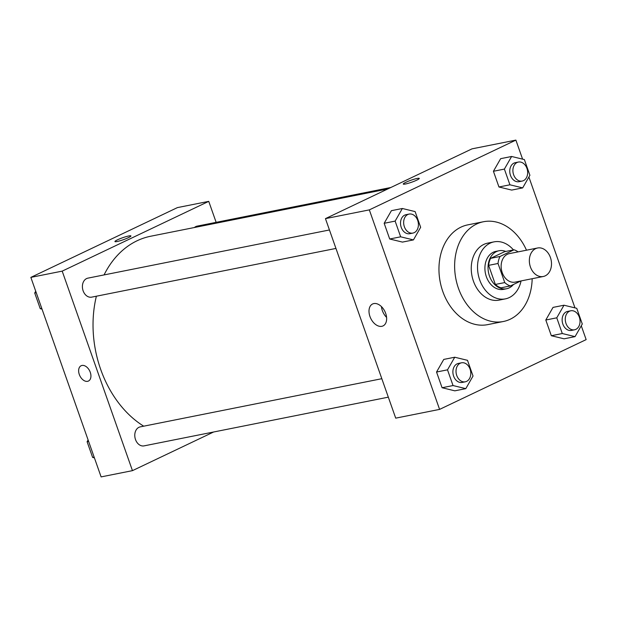 <?xml version="1.0" encoding="UTF-8"?>
<svg xmlns="http://www.w3.org/2000/svg" width="617" height="617" viewBox="0 0 617 617"><rect width="100%" height="100%" fill="white"/><g stroke="black" fill="none" stroke-linecap="round" stroke-linejoin="round"><path stroke-width="0.93" d="M535.633 248.643A14.53 10.921 -101.3 0 1 537.577 247.995A14.53 10.921 -101.3 0 1 551.135 260.112A14.53 10.921 -101.3 0 1 543.261 276.501A14.53 10.921 -101.3 0 1 530.026 265.711A14.53 10.921 -101.3 0 1 535.633 248.643M543.261 276.501L515.056 282.123A14.53 10.921 -101.3 0 1 501.814 271.333A14.53 10.921 -101.3 0 1 507.421 254.273A14.53 10.921 -101.3 0 1 509.372 253.618L537.577 247.995M510.39 285.949L500.989 287.823A18.757 14.098 -101.3 0 1 495.351 284.445L488.625 265.356L498.027 263.482L504.752 282.571A18.757 14.098 -101.3 0 0 510.39 285.949L520.848 280.966M488.625 265.356A18.757 14.098 -101.3 0 1 490.615 258.346L504.637 251.674L514.038 249.8A18.757 14.098 -101.3 0 1 518.11 251.875M514.038 249.8L500.017 256.471A18.757 14.098 -101.3 0 0 498.027 263.482M490.615 258.346L500.017 256.471M505.747 251.451A19.374 14.561 78.7 0 0 499.022 250.749A19.374 14.561 78.7 0 0 488.533 272.598A19.374 14.561 78.7 0 0 506.603 288.748A19.374 14.561 78.7 0 0 513.498 284.468M506.603 288.748L503.464 289.373A19.374 14.561 -101.3 0 1 485.818 274.989A19.374 14.561 -101.3 0 1 493.291 252.237A19.374 14.561 -101.3 0 1 495.891 251.374L499.022 250.749M495.351 284.445L504.752 282.571M513.46 249.916A29.068 21.842 78.7 0 0 493.993 241.872A29.068 21.842 78.7 0 0 478.26 274.642A29.068 21.842 78.7 0 0 505.362 298.875A29.068 21.842 78.7 0 0 521.072 280.928M493.993 241.872L487.723 243.121A29.068 21.842 78.7 0 0 471.99 275.899A29.068 21.842 78.7 0 0 499.091 300.124L505.362 298.875M526.494 250.209A50.864 38.223 78.7 0 0 483.458 221.742A50.864 38.223 78.7 0 0 455.924 279.1A50.864 38.223 78.7 0 0 503.356 321.503A50.864 38.223 78.7 0 0 532.178 278.714M503.356 321.503L487.685 324.635A50.864 38.223 -101.3 0 1 441.348 286.866A50.864 38.223 -101.3 0 1 460.976 227.133A50.864 38.223 -101.3 0 1 467.794 224.866L483.458 221.742M563.992 305.214L553.025 307.397L545.798 320.015L551.328 335.717L564.085 338.818L575.052 336.627L582.286 324.018L576.748 308.307L563.992 305.214L556.765 317.824L562.295 333.535L575.052 336.627M454.737 357.228L443.77 359.41L436.543 372.028L442.073 387.731L454.829 390.831L465.804 388.641L473.031 376.031L467.501 360.32L454.737 357.228L447.51 369.838L453.04 385.548L465.804 388.641M522.591 159.147L515.889 140.105L369.328 209.88L439.589 409.395L586.15 339.62L581.276 325.776M574.975 307.875L528.9 177.04M511.616 156.479L500.649 158.669L493.423 171.279L498.952 186.99L511.709 190.082L522.676 187.9L529.903 175.282L524.373 159.579L511.616 156.479L504.39 169.089L509.92 184.799L522.676 187.9M402.361 208.492L391.394 210.682L384.167 223.292L389.697 239.003L402.454 242.095L413.429 239.913L420.655 227.295L415.118 211.592L402.361 208.492L395.135 221.102L400.664 236.812L413.429 239.913M439.589 409.395L395.713 418.149L325.452 218.626L472.013 148.851L515.889 140.105M325.452 218.626L369.328 209.88M373.817 303.579A12.147 7.874 64.5 0 1 385.332 312.464A12.147 7.874 64.5 0 1 383.041 325.915A12.147 7.874 64.5 0 1 370.709 318.333A12.147 7.874 64.5 0 1 372.599 303.98A12.147 7.874 64.5 0 1 373.817 303.579M403.271 184.059A8.476 1.041 160.6 0 1 405.785 182.339A8.476 1.041 160.6 0 1 414.285 179.169A8.476 1.041 160.6 0 1 419.267 178.421A8.476 1.041 160.6 0 1 411.616 182.223A8.476 1.041 160.6 0 1 403.271 184.059A8.476 1.041 160.6 0 1 405.785 182.331A8.476 1.041 160.6 0 1 414.277 179.177A8.476 1.041 160.6 0 1 419.267 178.429M386.581 317.377A12.147 7.874 64.5 0 1 381.453 306.618M104.057 274.92A101.728 76.454 -101.3 0 1 137.067 240.777A101.728 76.454 -101.3 0 1 150.702 236.234L387.769 188.956M143.707 426.185A101.728 76.454 -101.3 0 1 96.375 296.206M329.447 229.964L87.892 278.144A9.687 7.281 78.7 0 0 82.647 289.065A9.687 7.281 78.7 0 0 91.678 297.147L335.949 248.427M194.417 227.519A9.687 7.281 -101.3 0 1 195.844 226.562A9.687 7.281 -101.3 0 1 197.147 226.13L390.839 187.499M388.324 397.163L144.054 445.875A9.687 7.281 -101.3 0 1 135.231 438.679A9.687 7.281 -101.3 0 1 138.972 427.303A9.687 7.281 -101.3 0 1 140.267 426.871L381.823 378.699M216.143 222.336L208.747 201.358L62.194 271.133L132.454 470.648L213.629 432M62.194 271.133L30.85 277.38L177.411 207.605L208.747 201.358M30.85 277.38L101.111 476.895L132.454 470.648M81.143 365.734A8.476 5.491 -115.5 0 0 79.3 374.48A8.476 5.491 64.5 0 1 81.143 365.734A8.476 5.491 64.5 0 1 89.743 371.025A8.476 5.491 64.5 0 1 88.432 381.044A8.476 5.491 64.5 0 1 79.3 374.48A8.476 5.491 -115.5 0 0 88.432 381.044M130.927 235.925A8.476 1.041 -19.4 0 0 128.768 235.972A8.476 1.041 160.6 0 1 130.927 235.925A8.476 1.041 160.6 0 1 123.284 239.728A8.476 1.041 160.6 0 1 114.939 241.555A8.476 1.041 160.6 0 1 119.821 238.802A8.476 1.041 160.6 0 1 128.76 235.964A8.476 1.041 -19.4 0 0 119.829 238.802A8.476 1.041 -19.4 0 0 114.939 241.563M412.92 233.079L409.788 233.704A9.687 7.281 -101.3 0 1 400.965 226.508A9.687 7.281 -101.3 0 1 404.698 215.132A9.687 7.281 -101.3 0 1 406.001 214.701L409.133 214.076A9.687 7.281 -101.3 0 1 418.172 222.151A9.687 7.281 -101.3 0 1 412.92 233.079A9.687 7.281 -101.3 0 1 404.096 225.884A9.687 7.281 -101.3 0 1 407.837 214.508A9.687 7.281 -101.3 0 1 409.133 214.076M391.394 210.682L384.167 223.292L395.135 221.102M384.167 223.292L389.697 239.003L400.664 236.812M389.697 239.003L402.454 242.095M465.303 381.807L462.164 382.432A9.687 7.281 -101.3 0 1 453.341 375.244A9.687 7.281 -101.3 0 1 457.074 363.868A9.687 7.281 -101.3 0 1 458.377 363.428L461.508 362.804A9.687 7.281 -101.3 0 1 470.547 370.886A9.687 7.281 -101.3 0 1 465.303 381.807A9.687 7.281 -101.3 0 1 456.472 374.619A9.687 7.281 -101.3 0 1 460.213 363.243A9.687 7.281 -101.3 0 1 461.508 362.804M443.77 359.41L436.543 372.028L447.51 369.838M436.543 372.028L442.073 387.731L453.04 385.548M442.073 387.731L454.829 390.831M522.175 181.066L519.044 181.691A9.687 7.281 -101.3 0 1 510.213 174.495A9.687 7.281 -101.3 0 1 513.953 163.119A9.687 7.281 -101.3 0 1 515.249 162.687L518.388 162.063A9.687 7.281 -101.3 0 1 527.419 170.138A9.687 7.281 -101.3 0 1 522.175 181.066A9.687 7.281 -101.3 0 1 513.352 173.871A9.687 7.281 -101.3 0 1 517.085 162.495A9.687 7.281 -101.3 0 1 518.388 162.063M500.649 158.669L493.423 171.279L504.39 169.089M493.423 171.279L498.952 186.99L509.92 184.799M498.952 186.99L511.709 190.082M574.55 329.794L571.419 330.419A9.687 7.281 -101.3 0 1 562.588 323.231A9.687 7.281 -101.3 0 1 566.329 311.847A9.687 7.281 -101.3 0 1 567.632 311.415L570.764 310.791A9.687 7.281 -101.3 0 1 579.795 318.873A9.687 7.281 -101.3 0 1 574.55 329.794A9.687 7.281 -101.3 0 1 565.727 322.606A9.687 7.281 -101.3 0 1 569.468 311.223A9.687 7.281 -101.3 0 1 570.764 310.791M553.025 307.397L545.798 320.015L556.765 317.824M545.798 320.015L551.328 335.717L562.295 333.535M551.328 335.717L564.085 338.818M35.724 291.224L34.714 292.982L40.252 308.693L42.025 309.125M34.714 292.982L36.241 292.682M40.252 308.693L41.771 308.384M88.1 439.96L87.097 441.718L92.627 457.421L94.409 457.853M87.097 441.718L88.617 441.41M92.627 457.421L94.146 457.12"/></g></svg>
